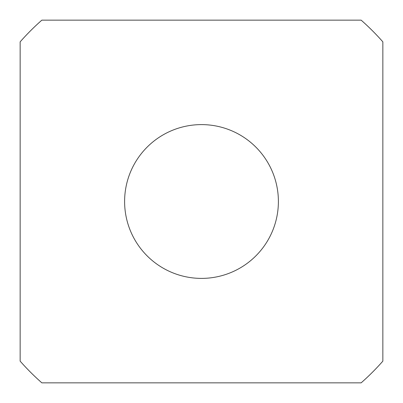 <?xml version="1.0" encoding="UTF-8"?>
<svg xmlns="http://www.w3.org/2000/svg" width="403" height="403" viewBox="0 0 403 403"><rect width="100%" height="100%" fill="white"/><g stroke="black" fill="none" stroke-linecap="round" stroke-linejoin="round"><path stroke-width="0.6" d="M124.608 201.5A76.892 76.892 0 0 1 201.5 124.608A76.892 76.892 0 0 1 278.392 201.5A76.892 76.892 0 0 1 201.5 278.392A76.892 76.892 0 0 1 124.608 201.5M382.85 361.148L382.85 41.852A241.609 241.609 0 0 0 361.148 20.15L41.852 20.15A241.609 241.609 0 0 0 20.15 41.852L20.15 361.148A241.609 241.609 0 0 0 41.852 382.85L361.148 382.85A241.609 241.609 0 0 0 382.85 361.148"/></g></svg>
